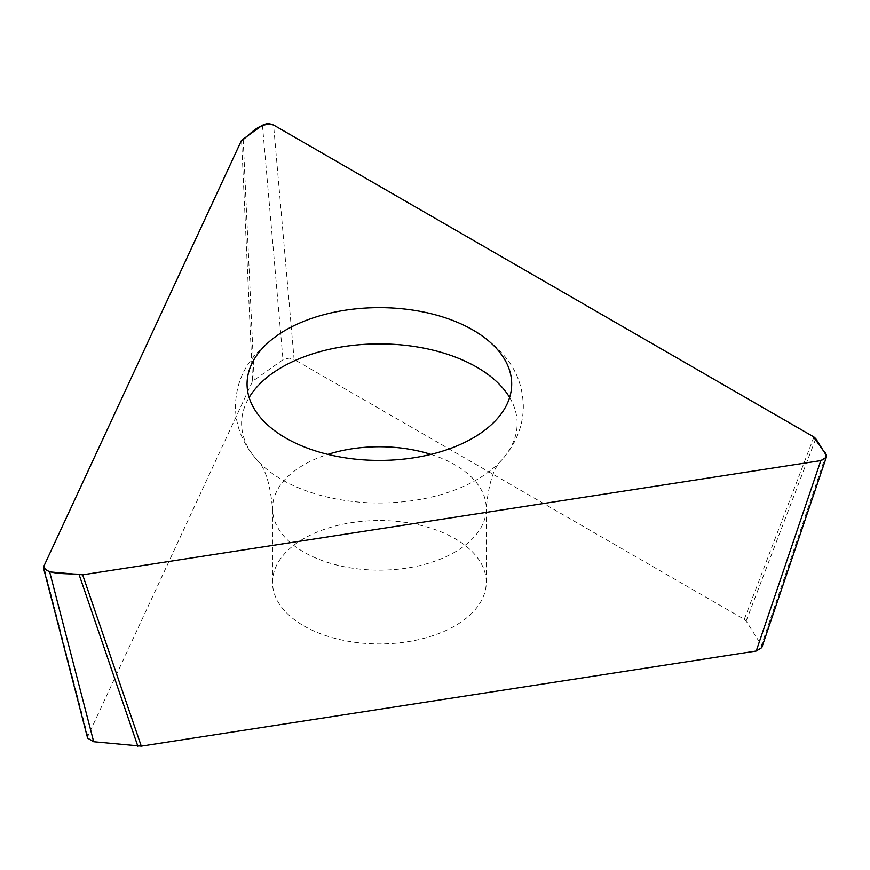 <?xml version="1.0" encoding="UTF-8"?>
<svg xmlns="http://www.w3.org/2000/svg" width="870" height="870" viewBox="0 0 870 870"><rect width="100%" height="100%" fill="white"/><g stroke="black" fill="none" stroke-linecap="round" stroke-linejoin="round"><path stroke-width="0.65" stroke-dasharray="4.35 3.26" d="M87.62 738.13L87.805 736.292L252.572 381.256L283.598 359.288L289.308 358.135L294.103 359.44L273.561 125.008M813.928 436.99L744.274 619.342L294.103 359.44M744.274 619.342L746.134 621.017L761.467 645.344L761.783 647.639M303.804 625.889A106.879 61.705 0 0 0 420.286 639.265A106.879 61.705 0 0 0 486.265 582.247A106.879 61.705 0 0 0 379.374 520.543A106.879 61.705 0 0 0 272.495 582.247A106.879 61.705 0 0 0 303.804 625.889M87.805 736.292L43.772 566.435M241.555 140.266L252.572 381.256M509.624 397.492A137.786 79.551 180 0 1 501.707 460.045A137.786 79.551 180 0 1 281.945 479.685A137.786 79.551 180 0 1 257.052 460.045A137.786 79.551 180 0 1 249.135 397.492M254.16 379.494L243.143 138.493M262.435 125.226L282.978 359.658M746.134 621.017L815.788 438.665M826.043 454.945L761.467 645.344M430.911 454.39A106.879 61.705 180 0 1 486.265 508.45A106.879 61.705 180 0 1 420.286 565.457A106.879 61.705 180 0 1 303.804 552.08A106.879 61.705 180 0 1 272.495 508.45A106.879 61.705 180 0 1 327.849 454.39M272.495 582.247L272.495 508.45C270.157 483.448 265.002 467.31 257.052 460.045C242.763 443.95 235.542 425.985 235.411 406.159C236.335 378.754 247.526 352.306 289.177 328.131M486.265 582.247L486.265 508.45C488.603 483.448 493.747 467.31 501.707 460.045C515.997 443.95 523.207 425.985 523.338 406.159C522.413 378.754 511.234 352.306 469.582 328.131"/><path stroke-width="1.3" d="M82.65 574.809L141.288 746.145L756.226 651.021L820.812 460.611L82.65 574.809L49.655 571.894L43.587 568.284L43.772 566.435L241.555 140.266L262.435 125.226L266.111 123.855L269.646 123.779L273.561 125.008L813.265 436.599L823.477 450.877C828.229 455.304 827.109 458.577 820.116 460.719L83.466 574.689C71.199 572.971 44.609 575.712 43.957 566.033L241.327 140.733C250.027 135.405 258.716 121.463 273.561 125.008L813.928 436.99L815.788 438.665L826.043 454.945L826.359 457.239L820.812 460.611M285.817 438.045A132.316 76.397 0 0 0 474.574 437.077A132.316 76.397 0 0 0 469.582 328.131A132.316 76.397 0 0 0 289.177 328.131A132.316 76.397 0 0 0 285.817 438.045M141.288 746.145L93.688 741.74L87.62 738.13L43.587 568.284M826.359 457.239L761.783 647.639L756.226 651.021M249.135 397.492A137.786 79.551 180 0 1 379.374 343.889A137.786 79.551 180 0 1 509.624 397.492M137.851 746.242L79.203 574.896M49.655 571.894L93.688 741.74M327.849 454.39A106.879 61.705 180 0 1 430.911 454.39"/></g></svg>
